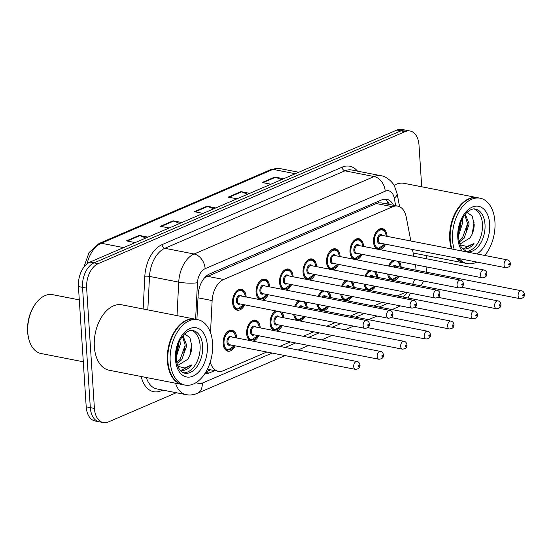 <?xml version="1.0" encoding="UTF-8"?>
<svg xmlns="http://www.w3.org/2000/svg" width="552" height="552" viewBox="0 0 552 552"><rect width="100%" height="100%" fill="white"/><g stroke="black" fill="none" stroke-linecap="round" stroke-linejoin="round"><path stroke-width="0.83" d="M259.495 299.584A10.66 6.624 -78.9 0 1 256.073 292.532A10.66 6.624 -78.9 0 1 264.905 279.153A10.66 6.624 -78.9 0 1 269.638 286.695A10.66 6.624 -78.9 0 1 269.652 286.867M282.983 289.476A10.66 6.624 -78.9 0 1 279.56 282.431A10.66 6.624 -78.9 0 1 288.392 269.045A10.66 6.624 -78.9 0 1 293.126 276.593A10.66 6.624 -78.9 0 1 293.14 276.766M306.47 279.374A10.66 6.624 -78.9 0 1 303.048 272.329A10.66 6.624 -78.9 0 1 311.88 258.943A10.66 6.624 -78.9 0 1 316.613 266.492A10.66 6.624 -78.9 0 1 316.627 266.664M329.958 269.272A10.66 6.624 -78.9 0 1 326.536 262.221A10.66 6.624 -78.9 0 1 335.368 248.842A10.66 6.624 -78.9 0 1 340.101 256.383A10.66 6.624 -78.9 0 1 340.108 256.556M353.446 259.171A10.66 6.624 -78.9 0 1 350.023 252.119A10.66 6.624 -78.9 0 1 358.848 238.733A10.66 6.624 -78.9 0 1 363.589 246.282A10.66 6.624 -78.9 0 1 363.596 246.454M376.926 249.062A10.66 6.624 -78.9 0 1 373.511 242.017A10.66 6.624 -78.9 0 1 382.336 228.631A10.66 6.624 -78.9 0 1 387.076 236.18A10.66 6.624 -78.9 0 1 387.083 236.353M244.626 304.821A10.66 6.624 -78.9 0 1 237.325 310.183A10.66 6.624 -78.9 0 1 232.585 302.634A10.66 6.624 -78.9 0 1 241.417 289.255A10.66 6.624 -78.9 0 1 246.157 296.803A10.66 6.624 -78.9 0 1 246.164 296.976M250.077 340.591A10.66 6.624 -78.9 0 1 246.654 333.546A10.66 6.624 -78.9 0 1 255.486 320.16A10.66 6.624 -78.9 0 1 260.22 327.709A10.66 6.624 -78.9 0 1 260.233 327.881M273.564 330.489A10.66 6.624 -78.9 0 1 270.142 323.438A10.66 6.624 -78.9 0 1 275.413 310.845M281.975 312.128A10.66 6.624 -78.9 0 1 283.707 317.607A10.66 6.624 -78.9 0 1 283.721 317.779M294.671 306.463A10.66 6.624 -78.9 0 1 298.901 300.743M305.463 302.027A10.66 6.624 -78.9 0 1 307.195 307.498A10.66 6.624 -78.9 0 1 307.209 307.671M318.159 296.362A10.66 6.624 -78.9 0 1 322.389 290.635M328.944 291.918A10.66 6.624 -78.9 0 1 330.682 297.397A10.66 6.624 -78.9 0 1 330.689 297.569M341.647 286.26A10.66 6.624 -78.9 0 1 345.876 280.533M352.431 281.817A10.66 6.624 -78.9 0 1 354.17 287.295A10.66 6.624 -78.9 0 1 354.177 287.468M365.127 276.152A10.66 6.624 -78.9 0 1 369.364 270.432M375.919 271.715A10.66 6.624 -78.9 0 1 377.658 277.187A10.66 6.624 -78.9 0 1 377.665 277.359M388.615 266.05A10.66 6.624 -78.9 0 1 392.851 260.33M399.406 261.607A10.66 6.624 -78.9 0 1 401.145 267.085A10.66 6.624 -78.9 0 1 401.152 267.258M235.214 345.835A10.66 6.624 -78.9 0 1 227.907 351.196A10.66 6.624 -78.9 0 1 223.167 343.648A10.66 6.624 -78.9 0 1 231.999 330.268A10.66 6.624 -78.9 0 1 236.739 337.81A10.66 6.624 -78.9 0 1 236.746 337.983M410.847 241.003L406.237 217.06A19.989 12.42 101.1 0 0 397.764 206.124L381.342 202.915L378.389 202.901L376.264 203.536L205.144 277.428A19.989 14.421 66.7 0 0 205.116 277.187M210.257 362.071A19.989 12.42 101.1 0 0 218.337 371.31A19.989 12.42 101.1 0 0 223.401 370.682L266.795 352.01M397.764 206.124A19.989 12.42 101.1 0 0 392.7 206.752L223.65 279.478A19.989 12.42 101.1 0 0 212.14 300.564L210.505 332.677M415.96 270.156A19.989 12.42 101.1 0 0 415.497 265.132L415.421 264.746M413.786 256.273L412.482 249.469M397.254 295.893L404.409 292.815A19.989 12.42 101.1 0 0 405.596 292.222M412.641 284.204A19.989 12.42 101.1 0 0 414.607 279.284M279.816 346.414L290.283 341.909M303.303 336.306L313.771 331.807M326.791 326.204L335.271 322.554M350.278 316.103L358.759 312.453M373.766 305.994L382.246 302.351M268.113 294.72A10.66 6.624 -78.9 0 1 262.214 300.115M291.601 284.611A10.66 6.624 -78.9 0 1 285.701 290.014M315.088 274.51A10.66 6.624 -78.9 0 1 309.189 279.905M338.576 264.408A10.66 6.624 -78.9 0 1 332.677 269.804M362.064 254.306A10.66 6.624 -78.9 0 1 356.157 259.702M385.551 244.198A10.66 6.624 -78.9 0 1 379.645 249.594M258.695 335.726A10.66 6.624 -78.9 0 1 252.795 341.122M282.182 325.625A10.66 6.624 -78.9 0 1 276.283 331.021M305.077 316.648A10.66 6.624 -78.9 0 1 299.77 320.919M297.052 320.388A10.66 6.624 -78.9 0 1 293.74 314.433M328.564 306.546A10.66 6.624 -78.9 0 1 323.258 310.81M320.539 310.279A10.66 6.624 -78.9 0 1 317.227 304.331M352.052 296.445A10.66 6.624 -78.9 0 1 346.746 300.709M344.027 300.178A10.66 6.624 -78.9 0 1 340.715 294.223M375.539 286.336A10.66 6.624 -78.9 0 1 370.226 290.607M367.515 290.076A10.66 6.624 -78.9 0 1 364.203 284.121M399.027 276.235A10.66 6.624 -78.9 0 1 393.714 280.506M390.995 279.967A10.66 6.624 -78.9 0 1 387.69 274.02M176.302 392.727L108.358 421.956A19.989 12.42 -78.9 0 1 103.293 422.584A19.989 12.42 -78.9 0 1 94.413 408.439L86.636 288.151A19.989 12.42 -78.9 0 1 98.125 263.69L405.058 131.645L400.959 130.845A19.989 12.42 -78.9 0 1 406.031 130.217A19.989 12.42 -78.9 0 0 400.959 130.845L94.026 262.883L400.959 130.845L396.86 130.044A19.989 12.42 -78.9 0 1 401.925 129.416L410.129 131.017A19.989 12.42 -78.9 0 1 419.009 145.169L421.7 186.776M86.636 288.151L82.531 287.35A19.989 12.42 -78.9 0 1 94.026 262.883A19.989 12.42 -78.9 0 0 82.531 287.35L90.314 407.638L82.531 287.35L78.432 286.55A19.989 12.42 -78.9 0 1 89.921 262.083L396.86 130.044M103.293 422.584L99.194 421.783A19.989 12.42 -78.9 0 1 90.314 407.638A19.989 12.42 -78.9 0 0 99.194 421.783L95.089 420.983A19.989 12.42 -78.9 0 1 86.209 406.831L78.432 286.55M281.492 179.669L275.558 177.254A5.334 3.843 -113.3 0 0 274.848 177.033L283.625 178.751M270.908 184.223L262.124 182.505L274.848 177.033M179.745 223.443L173.811 221.021A5.334 3.843 -113.3 0 0 173.1 220.807L181.877 222.525M169.16 227.997L160.377 226.279L173.1 220.807M145.831 238.029L139.897 235.614A5.334 3.843 -113.3 0 0 139.18 235.4L147.964 237.118M135.247 242.59L126.463 240.872L139.18 235.4M247.579 194.263L241.645 191.841A5.334 3.843 -113.3 0 0 240.927 191.627L249.711 193.345M236.987 198.817L228.211 197.098L240.927 191.627M213.665 208.849L207.731 206.434A5.334 3.843 -113.3 0 0 207.014 206.22L215.791 207.938M203.074 213.403L194.297 211.692L207.014 206.22M204.744 373.821A19.989 12.42 101.1 0 0 209.008 373.083L214.749 370.613M426.841 266.982A19.989 12.42 -78.9 0 1 426.448 272.205M423.653 281.051A19.989 12.42 -78.9 0 1 420.61 285.763M426.144 255.555L426.351 258.736M405.058 131.645A19.989 12.42 -78.9 0 1 410.129 131.017M393.535 205.296A19.989 12.42 101.1 0 0 386.662 199.3A19.989 12.42 101.1 0 0 381.591 199.927L209.663 273.895A19.989 12.42 101.1 0 0 198.154 294.975L196.905 319.505M210.65 369.805L205.999 371.806M384.558 199.182A19.989 12.42 -78.9 0 1 389.436 204.495M83.297 361.781L41.096 353.528A29.987 18.63 -78.9 0 1 28.856 339.204L28.628 338.335A28.656 17.802 -78.9 0 1 27.6 331.738A28.656 17.802 -78.9 0 1 35.342 304.042L35.88 303.317A29.987 18.63 -78.9 0 1 52.612 294.664L79.295 299.888M28.856 339.204A29.987 18.63 -78.9 0 1 27.779 332.304A29.987 18.63 -78.9 0 1 35.88 303.317M182.436 384.571A33.32 20.7 -78.9 0 1 182.174 384.523A33.32 20.7 -78.9 0 1 167.38 360.946A33.32 20.7 -78.9 0 1 194.973 319.125A33.32 20.7 -78.9 0 1 195.229 319.18M182.174 384.523L109.137 370.233A33.32 20.7 -78.9 0 1 94.337 346.656A33.32 20.7 -78.9 0 1 121.937 304.835L194.973 319.125M169.057 368.605A32.989 20.493 -78.9 0 1 169.029 368.494A32.989 20.493 -78.9 0 1 167.843 360.904A32.989 20.493 -78.9 0 1 176.757 329.02A32.989 20.493 -78.9 0 1 176.819 328.93M184.996 385.075L182.691 384.627A33.32 20.7 -78.9 0 1 169.084 368.715A33.32 20.7 -78.9 0 1 167.891 361.042A33.32 20.7 -78.9 0 1 176.888 328.833A33.32 20.7 -78.9 0 1 195.484 319.222L197.788 319.677A33.32 20.7 -78.9 0 1 212.589 343.254A33.32 20.7 -78.9 0 1 184.996 385.075A33.32 20.7 -78.9 0 1 170.195 361.498A33.32 20.7 -78.9 0 1 197.788 319.677M191.785 330.434A21.728 13.496 -78.9 0 1 200.093 345.428A21.728 13.496 -78.9 0 1 183.485 372.855M182.464 336.32L185.189 345.166L180.118 359.407L176.723 362.395M182.953 335.699L186.817 345.483L181.739 359.725L176.957 363.43M178.669 343.192L176.226 354.067M179.938 340.377L180.311 344.207L176.157 357.247M177.371 364.913L178.248 365.155L187.597 359.407C190.316 355.502 191.737 351.086 191.855 346.152L189.867 337.5L184.609 333.891M182.388 370.482C185.734 370.399 188.825 368.543 191.661 364.927L184.699 367.963L177.889 366.342M191.661 364.927L181.187 370.309M191.73 343.62L189.853 355.419M185.175 345.828L183.747 352.983M178.669 344.558L177.24 351.714M464.777 263.111A33.32 20.7 -78.9 0 1 464.522 263.062A33.32 20.7 -78.9 0 1 456.297 258.039M451.432 248.945A33.32 20.7 -78.9 0 1 449.721 239.478A33.32 20.7 -78.9 0 1 477.321 197.657A33.32 20.7 -78.9 0 1 477.577 197.713M451.405 247.144A32.989 20.493 -78.9 0 1 451.377 247.034A32.989 20.493 -78.9 0 1 450.19 239.437A32.989 20.493 -78.9 0 1 459.105 207.552A32.989 20.493 -78.9 0 1 459.167 207.462M476.859 262.062A33.32 20.7 -78.9 0 1 467.344 263.614L465.039 263.159A33.32 20.7 -78.9 0 1 456.808 258.143M451.95 249.042A33.32 20.7 -78.9 0 1 451.432 247.248A33.32 20.7 -78.9 0 1 450.239 239.582A33.32 20.7 -78.9 0 1 459.236 207.373A33.32 20.7 -78.9 0 1 477.832 197.761L480.136 198.209A33.32 20.7 -78.9 0 1 494.937 221.794A33.32 20.7 -78.9 0 1 484.787 255.466M467.344 263.614A33.32 20.7 -78.9 0 1 459.112 258.591M454.255 249.497A33.32 20.7 -78.9 0 1 452.543 240.03A33.32 20.7 -78.9 0 1 480.136 198.209M474.133 208.966A21.728 13.496 -78.9 0 1 482.441 223.96A21.728 13.496 -78.9 0 1 465.833 251.388M464.812 214.852L467.537 223.698L462.466 237.946L459.071 240.934M465.295 214.238L469.166 224.022L464.087 238.264L459.298 241.969M461.017 221.725L458.574 232.606M462.286 218.909L462.659 222.746L458.505 235.787M459.719 243.446L460.596 243.687L469.945 237.946C472.664 234.041 474.085 229.618 474.202 224.685L472.215 216.039L466.957 212.423M464.736 249.021C468.082 248.931 471.173 247.082 474.009 243.466L467.047 246.502L460.23 244.881M394.024 185.313A33.32 20.7 -78.9 0 1 404.285 183.367L477.321 197.657M474.009 243.466L463.535 248.848M474.078 222.159L472.201 233.958M467.523 224.367L466.095 231.523M461.017 223.091L459.588 230.246M378.182 201.397A19.989 14.421 66.7 0 1 378.389 202.901M387.311 201.307A19.989 8.535 169.1 0 1 386.455 203.916M198.009 297.797L212.14 300.564M207.214 276.262L223.65 279.478M376.264 203.536L392.7 206.752M123.579 247.606L101.32 243.253A6.665 4.809 -113.3 0 0 99.091 243.46L270.804 169.588A6.665 4.809 66.7 0 1 273.026 169.381L101.32 243.253A26.655 16.56 101.1 0 0 87.037 263.842M270.804 169.588L279.781 168.546A26.655 16.56 101.1 0 0 273.026 169.381L295.292 173.735M86.209 406.831L94.413 408.439M89.921 262.083L98.125 263.69M207.731 206.434L195.132 211.851M173.811 221.021L161.218 226.444M139.897 235.614L127.305 241.031M241.645 191.841L229.045 197.264M275.558 177.254L262.966 182.671M205.634 372.421L209.008 373.083M196.45 382.405A13.331 8.28 101.1 0 0 202.253 383.143L272.17 353.066M202.253 383.143A13.331 9.612 -113.3 0 1 197.264 393.383C193.635 394.935 189.902 395.356 186.058 394.639A26.655 16.56 -78.9 0 1 175.557 383.233M162.785 390.085L161.246 390.747A3.333 2.401 66.7 0 1 161.308 389.795M161.246 390.747A29.987 18.63 -78.9 0 1 141.188 376.505M146.342 377.513A26.655 16.56 101.1 0 0 156.844 388.925L186.058 394.639M143.161 308.989L144.824 276.255A29.987 18.63 -78.9 0 1 162.088 244.633L342.157 167.166A29.987 18.63 -78.9 0 1 357.496 171.134M177.026 315.613L178.724 282.12L149.509 276.407L147.812 309.893M395.708 205.723L394.238 198.085A13.331 8.28 101.1 0 0 385.213 191.213L205.144 268.679A13.331 8.28 101.1 0 0 197.471 282.734A13.331 2.353 -177.1 0 1 178.724 282.12A26.655 16.56 -78.9 0 1 194.076 254.01L164.855 248.297A26.655 16.56 101.1 0 0 149.509 276.407A3.333 0.586 2.9 0 0 144.824 276.255M205.144 268.679A13.331 9.612 -113.3 0 0 194.076 254.01L374.139 176.55L344.924 170.83L164.855 248.297A3.333 2.401 66.7 0 1 162.088 244.633M385.213 191.213A13.331 9.612 -113.3 0 0 374.139 176.55A26.655 16.56 -78.9 0 1 380.901 175.708L351.679 169.995A26.655 16.56 101.1 0 0 344.924 170.83A3.333 2.401 66.7 0 1 342.157 167.166M197.471 282.734L195.615 319.249M285.191 347.463L295.658 342.958M308.678 337.362L319.146 332.856M332.166 327.253L340.646 323.61M355.654 317.152L364.134 313.501M379.141 307.05L387.614 303.4M402.615 296.942A13.331 8.28 101.1 0 0 407.162 292.525M399.613 206.738L397.074 193.559A13.331 5.686 169.1 0 1 394.238 198.085M400.145 305.849L397.371 307.298A13.331 9.612 -113.3 0 0 399.627 305.753M225.913 333.525A9.998 6.21 -78.9 0 1 231.357 330.82C232.992 330.075 234.552 332.476 236.042 338.031M235.863 337.81A9.329 5.796 101.1 0 0 229.259 331.924A9.329 5.796 101.1 0 0 224.015 343.282A9.329 5.796 101.1 0 0 228.045 349.864A9.329 5.796 101.1 0 0 234.324 345.662M230.653 344.938A4.664 2.898 -78.9 0 1 226.982 342.005A4.664 2.898 -78.9 0 1 228.763 336.913A4.664 2.898 -78.9 0 1 232.185 337.093M357.013 361.519L231.233 336.906A3.995 2.484 101.1 0 0 227.921 341.923A3.995 2.484 101.1 0 0 229.701 344.752L355.474 369.364A3.995 2.484 -78.9 0 1 353.701 366.535A3.995 2.484 -78.9 0 1 357.013 361.519C358.558 361.726 359.552 362.906 359.994 365.044C360.235 367.577 358.724 369.019 355.474 369.364M359.235 365.762A0.669 0.414 101.1 0 0 358.386 366.121A0.669 0.414 101.1 0 0 359.235 365.762M225.775 350.099L227.521 350.437A9.998 6.21 -78.9 0 1 223.498 345.876M243.908 304.683L236.939 309.43A9.998 6.21 -78.9 0 1 232.916 304.87M245.274 296.803A9.329 5.796 101.1 0 0 238.678 290.911A9.329 5.796 101.1 0 0 233.434 302.275A9.329 5.796 101.1 0 0 237.463 308.851A9.329 5.796 101.1 0 0 243.742 304.649M240.065 303.931A4.664 2.898 -78.9 0 1 236.401 300.999A4.664 2.898 -78.9 0 1 238.181 295.9A4.664 2.898 -78.9 0 1 241.603 296.079M240.651 295.893A3.995 2.484 101.1 0 0 237.339 300.916A3.995 2.484 101.1 0 0 239.113 303.745L364.893 328.35A3.995 2.484 -78.9 0 1 363.119 325.521A3.995 2.484 -78.9 0 1 366.431 320.505L240.651 295.893M367.804 325.114A0.669 0.414 101.1 0 0 368.646 324.748A0.669 0.414 101.1 0 0 367.804 325.114M235.331 292.519A9.998 6.21 -78.9 0 1 240.775 289.807L239.03 289.469M249.4 323.424A9.998 6.21 -78.9 0 1 254.845 320.719C256.48 319.974 258.039 322.375 259.53 327.929M259.343 327.709A9.329 5.796 101.1 0 0 252.747 321.816A9.329 5.796 101.1 0 0 247.503 333.18A9.329 5.796 101.1 0 0 251.533 339.756A9.329 5.796 101.1 0 0 257.812 335.554M254.134 334.836A4.664 2.898 -78.9 0 1 250.47 331.904A4.664 2.898 -78.9 0 1 252.25 326.805A4.664 2.898 -78.9 0 1 255.673 326.991M380.5 351.41L254.72 326.805A3.995 2.484 101.1 0 0 251.408 331.821A3.995 2.484 101.1 0 0 253.182 334.65L378.962 359.262A3.995 2.484 -78.9 0 1 377.188 356.433A3.995 2.484 -78.9 0 1 380.5 351.41C382.046 351.624 383.04 352.804 383.481 354.936C383.723 357.475 382.212 358.91 378.962 359.262M382.715 355.654A0.669 0.414 101.1 0 0 381.874 356.019A0.669 0.414 101.1 0 0 382.715 355.654M249.256 339.991L251.008 340.336A9.998 6.21 -78.9 0 1 246.985 335.775M272.888 313.322A9.998 6.21 -78.9 0 1 275.807 310.921M282.831 317.607A9.329 5.796 101.1 0 0 279.616 311.666M277.773 311.307A9.329 5.796 101.1 0 0 270.991 323.079A9.329 5.796 101.1 0 0 275.02 329.654A9.329 5.796 101.1 0 0 281.299 325.452M277.621 324.735A4.664 2.898 -78.9 0 1 273.958 321.802A4.664 2.898 -78.9 0 1 275.738 316.703A4.664 2.898 -78.9 0 1 279.16 316.882M403.988 341.308L278.208 316.696A3.995 2.484 101.1 0 0 274.896 321.719A3.995 2.484 101.1 0 0 276.669 324.548L402.449 349.154A3.995 2.484 -78.9 0 1 400.676 346.325A3.995 2.484 -78.9 0 1 403.988 341.308C405.534 341.522 406.527 342.695 406.969 344.834C407.203 347.367 405.699 348.809 402.449 349.154M406.203 345.552A0.669 0.414 101.1 0 0 405.354 345.918A0.669 0.414 101.1 0 0 406.203 345.552M272.743 329.889L274.496 330.234A9.998 6.21 -78.9 0 1 270.473 325.673M296.376 303.214A9.998 6.21 -78.9 0 1 299.294 300.819M306.319 307.498A9.329 5.796 101.1 0 0 303.103 301.565M301.261 301.206A9.329 5.796 101.1 0 0 295.52 306.629M424.164 336.223A3.995 2.484 -78.9 0 1 427.476 331.207C429.014 331.421 430.008 332.594 430.457 334.733C430.691 337.265 429.187 338.707 425.937 339.052A3.995 2.484 -78.9 0 1 424.164 336.223M429.691 335.45A0.669 0.414 101.1 0 0 428.842 335.809A0.669 0.414 101.1 0 0 429.691 335.45M427.476 331.207L301.696 306.595A3.995 2.484 101.1 0 0 299.708 307.45M296.231 319.787L297.983 320.125A9.998 6.21 -78.9 0 1 293.961 315.572M298.66 307.243A4.664 2.898 -78.9 0 1 302.648 306.781M294.699 314.619A9.329 5.796 101.1 0 0 304.124 316.462M319.863 293.112A9.998 6.21 -78.9 0 1 322.782 290.718M329.806 297.397A9.329 5.796 101.1 0 0 326.591 291.463M324.748 291.097A9.329 5.796 101.1 0 0 319.001 296.527M447.644 326.122A3.995 2.484 -78.9 0 1 450.956 321.098C452.502 321.312 453.496 322.492 453.937 324.624C454.179 327.163 452.674 328.606 449.425 328.951A3.995 2.484 -78.9 0 1 447.644 326.122M453.178 325.342A0.669 0.414 101.1 0 0 452.329 325.708A0.669 0.414 101.1 0 0 453.178 325.342M450.956 321.098L325.183 296.493A3.995 2.484 101.1 0 0 323.189 297.349M319.718 309.686L321.464 310.024A9.998 6.21 -78.9 0 1 317.441 305.463M322.147 297.142A4.664 2.898 -78.9 0 1 326.135 296.679M318.18 304.518A9.329 5.796 101.1 0 0 327.612 306.36M267.396 294.575L260.427 299.322A9.998 6.21 -78.9 0 1 256.404 294.768M268.762 286.695A9.329 5.796 101.1 0 0 262.159 280.809A9.329 5.796 101.1 0 0 256.921 292.167A9.329 5.796 101.1 0 0 260.951 298.749A9.329 5.796 101.1 0 0 267.23 294.547M263.552 293.823A4.664 2.898 -78.9 0 1 259.888 290.89A4.664 2.898 -78.9 0 1 261.669 285.798A4.664 2.898 -78.9 0 1 265.091 285.977M264.139 285.791A3.995 2.484 101.1 0 0 260.827 290.807A3.995 2.484 101.1 0 0 262.6 293.636L388.38 318.249A3.995 2.484 -78.9 0 1 386.607 315.42A3.995 2.484 -78.9 0 1 389.919 310.403L264.139 285.791M391.285 315.013A0.669 0.414 101.1 0 0 392.134 314.647A0.669 0.414 101.1 0 0 391.285 315.013M258.819 282.41A9.998 6.21 -78.9 0 1 264.263 279.705L262.517 279.36M290.883 284.473L283.914 289.22A9.998 6.21 -78.9 0 1 279.892 284.659M292.25 276.593A9.329 5.796 101.1 0 0 285.646 270.701A9.329 5.796 101.1 0 0 280.409 282.065A9.329 5.796 101.1 0 0 284.432 288.641A9.329 5.796 101.1 0 0 290.718 284.439M287.04 283.721A4.664 2.898 -78.9 0 1 283.376 280.789A4.664 2.898 -78.9 0 1 285.156 275.69A4.664 2.898 -78.9 0 1 288.579 275.876M287.627 275.69A3.995 2.484 101.1 0 0 284.315 280.706A3.995 2.484 101.1 0 0 286.088 283.535L411.868 308.147A3.995 2.484 -78.9 0 1 410.095 305.318A3.995 2.484 -78.9 0 1 413.407 300.295L287.627 275.69M414.773 304.904A0.669 0.414 101.1 0 0 415.621 304.538A0.669 0.414 101.1 0 0 414.773 304.904M282.307 272.308A9.998 6.21 -78.9 0 1 287.751 269.604L286.005 269.259M314.371 274.372L307.402 279.119A9.998 6.21 -78.9 0 1 303.372 274.558M315.737 266.492A9.329 5.796 101.1 0 0 309.134 260.599A9.329 5.796 101.1 0 0 303.897 271.963A9.329 5.796 101.1 0 0 307.919 278.539A9.329 5.796 101.1 0 0 314.198 274.337M310.528 273.619A4.664 2.898 -78.9 0 1 306.864 270.687A4.664 2.898 -78.9 0 1 308.644 265.588A4.664 2.898 -78.9 0 1 312.066 265.767M311.114 265.581A3.995 2.484 101.1 0 0 307.802 270.604A3.995 2.484 101.1 0 0 309.575 273.433L435.356 298.039A3.995 2.484 -78.9 0 1 433.582 295.21A3.995 2.484 -78.9 0 1 436.887 290.193L311.114 265.581M438.26 294.802A0.669 0.414 101.1 0 0 439.109 294.437A0.669 0.414 101.1 0 0 438.26 294.802M305.794 262.207A9.998 6.21 -78.9 0 1 311.238 259.495L309.486 259.157M202.653 345.931A21.728 13.496 -78.9 0 1 184.658 373.2L181.987 372.027C181.408 371.958 176.957 368.129 176.212 358.517C175.991 348.595 178.62 340.556 184.092 334.408C187.639 331.117 190.606 329.834 193 330.551A21.728 13.496 -78.9 0 1 202.653 345.931M207.338 345.517A25.061 15.566 -78.9 0 1 192.931 376.181A25.061 15.566 -78.9 0 1 175.453 359.235A25.061 15.566 -78.9 0 1 189.853 328.571A25.061 15.566 -78.9 0 1 207.338 345.517M485.001 224.464A21.728 13.496 -78.9 0 1 467.006 251.733L462.383 248.676C460.292 246.123 459.016 242.252 458.56 237.056C458.339 227.134 460.968 219.096 466.44 212.941C469.987 209.656 472.954 208.366 475.348 209.084A21.728 13.496 -78.9 0 1 485.001 224.464M462.176 251.043A25.061 15.566 -78.9 0 1 457.801 237.774A25.061 15.566 -78.9 0 1 472.201 207.103A25.061 15.566 -78.9 0 1 489.686 224.057A25.061 15.566 -78.9 0 1 476.866 253.92M343.351 283.01A9.998 6.21 -78.9 0 1 346.27 280.609M353.294 287.295A9.329 5.796 101.1 0 0 350.078 281.354M348.229 280.996A9.329 5.796 101.1 0 0 342.488 286.426M471.132 316.013A3.995 2.484 -78.9 0 1 474.444 310.997C475.99 311.211 476.983 312.384 477.425 314.523C477.666 317.055 476.162 318.497 472.912 318.842A3.995 2.484 -78.9 0 1 471.132 316.013M476.666 315.24A0.669 0.414 101.1 0 0 475.817 315.606A0.669 0.414 101.1 0 0 476.666 315.24M474.444 310.997L348.664 286.385A3.995 2.484 101.1 0 0 346.677 287.24M343.206 299.577L344.952 299.922A9.998 6.21 -78.9 0 1 340.929 295.361M345.635 287.04A4.664 2.898 -78.9 0 1 349.616 286.571M341.667 294.409A9.329 5.796 101.1 0 0 351.1 296.258M366.832 272.902A9.998 6.21 -78.9 0 1 369.757 270.508M376.781 277.187A9.329 5.796 101.1 0 0 373.559 271.253M371.717 270.894A9.329 5.796 101.1 0 0 365.976 276.317M494.62 305.911A3.995 2.484 -78.9 0 1 497.932 300.895C499.477 301.109 500.471 302.282 500.912 304.421C501.154 306.953 499.65 308.395 496.4 308.74A3.995 2.484 -78.9 0 1 494.62 305.911M500.153 305.139A0.669 0.414 101.1 0 0 499.305 305.504A0.669 0.414 101.1 0 0 500.153 305.139M497.932 300.895L372.151 276.283A3.995 2.484 101.1 0 0 370.164 277.138M366.694 289.476L368.439 289.821A9.998 6.21 -78.9 0 1 364.417 285.26M369.122 276.931A4.664 2.898 -78.9 0 1 373.104 276.469M365.155 284.308A9.329 5.796 101.1 0 0 374.587 286.15M390.319 262.8A9.998 6.21 -78.9 0 1 393.238 260.406M400.269 267.085A9.329 5.796 101.1 0 0 397.047 261.151M395.204 260.785A9.329 5.796 101.1 0 0 389.464 266.216M518.107 295.81A3.995 2.484 -78.9 0 1 521.419 290.787C522.965 291.001 523.958 292.18 524.4 294.32C524.641 296.852 523.13 298.294 519.88 298.639A3.995 2.484 -78.9 0 1 518.107 295.81M523.641 295.03A0.669 0.414 101.1 0 0 522.792 295.396A0.669 0.414 101.1 0 0 523.641 295.03M521.419 290.787L395.639 266.181A3.995 2.484 101.1 0 0 393.652 267.037M390.181 279.374L391.927 279.712A9.998 6.21 -78.9 0 1 387.904 275.151M392.61 266.83A4.664 2.898 -78.9 0 1 396.591 266.368M388.642 274.206A9.329 5.796 101.1 0 0 398.068 276.048M337.858 264.263L330.883 269.017A9.998 6.21 -78.9 0 1 326.86 264.456M339.225 256.383A9.329 5.796 101.1 0 0 332.621 250.498A9.329 5.796 101.1 0 0 327.384 261.855A9.329 5.796 101.1 0 0 331.407 268.438A9.329 5.796 101.1 0 0 337.686 264.235M334.015 263.518A4.664 2.898 -78.9 0 1 330.351 260.578A4.664 2.898 -78.9 0 1 332.125 255.486A4.664 2.898 -78.9 0 1 335.547 255.666M334.595 255.479A3.995 2.484 101.1 0 0 331.29 260.496A3.995 2.484 101.1 0 0 333.063 263.332L458.843 287.937A3.995 2.484 -78.9 0 1 457.063 285.108A3.995 2.484 -78.9 0 1 460.375 280.092L334.595 255.479M461.748 284.701A0.669 0.414 101.1 0 0 462.597 284.335A0.669 0.414 101.1 0 0 461.748 284.701M329.282 252.098A9.998 6.21 -78.9 0 1 334.726 249.394L332.973 249.049M361.339 254.161L354.37 258.909A9.998 6.21 -78.9 0 1 350.347 254.348M362.712 246.282A9.329 5.796 101.1 0 0 356.109 240.389A9.329 5.796 101.1 0 0 350.872 251.753A9.329 5.796 101.1 0 0 354.895 258.329A9.329 5.796 101.1 0 0 361.174 254.127M357.503 253.409A4.664 2.898 -78.9 0 1 353.839 250.477A4.664 2.898 -78.9 0 1 355.612 245.378A4.664 2.898 -78.9 0 1 359.035 245.564M358.082 245.378A3.995 2.484 101.1 0 0 354.77 250.394A3.995 2.484 101.1 0 0 356.551 253.223L482.331 277.835A3.995 2.484 -78.9 0 1 480.55 275.006A3.995 2.484 -78.9 0 1 483.862 269.983L358.082 245.378M485.236 274.592A0.669 0.414 101.1 0 0 486.084 274.227A0.669 0.414 101.1 0 0 485.236 274.592M352.762 241.997A9.998 6.21 -78.9 0 1 358.213 239.292L356.461 238.947M384.827 244.06L377.858 248.807A9.998 6.21 -78.9 0 1 373.835 244.246M386.2 236.18A9.329 5.796 101.1 0 0 379.597 230.287A9.329 5.796 101.1 0 0 374.353 241.652A9.329 5.796 101.1 0 0 378.382 248.227A9.329 5.796 101.1 0 0 384.661 244.025M380.99 243.308A4.664 2.898 -78.9 0 1 377.32 240.375A4.664 2.898 -78.9 0 1 379.1 235.276A4.664 2.898 -78.9 0 1 382.522 235.456M381.57 235.269A3.995 2.484 101.1 0 0 378.258 240.292A3.995 2.484 101.1 0 0 380.038 243.121L505.811 267.734A3.995 2.484 -78.9 0 1 504.038 264.898A3.995 2.484 -78.9 0 1 507.35 259.882L381.57 235.269M508.723 264.491A0.669 0.414 101.1 0 0 509.572 264.125A0.669 0.414 101.1 0 0 508.723 264.491M376.25 231.895A9.998 6.21 -78.9 0 1 381.694 229.183L379.948 228.845M387.952 204.205L387.414 201.418M207.414 369.178L218.337 371.31M83.849 267.196L89.044 252.561L99.091 243.46M279.781 168.546L298.742 172.252M397.074 193.559L394.514 186.19C393.838 183.968 387.739 176.557 380.901 175.708M412.93 283.625L412.855 284.245M410.481 293.174L407.962 297.99M197.264 393.383L285.101 355.598M298.121 349.996L308.589 345.49M321.609 339.887L332.076 335.388M345.097 329.785L353.577 326.135M368.584 319.684L377.064 316.034M392.072 309.582L397.371 307.298M231.357 330.82L229.611 330.475M227.521 350.437L234.49 345.69M364.893 328.35C368.143 328.005 369.654 326.563 369.412 324.031C369.184 322.12 368.191 320.947 366.431 320.505M236.939 309.43L235.186 309.085M245.461 297.024C243.515 288.448 241.997 290.952 240.775 289.807M254.845 320.719L253.099 320.374M251.008 340.336L257.977 335.588M280.671 311.873L283.003 317.635M274.496 330.234L281.465 325.487M304.159 301.772L306.484 307.533M425.937 339.052L367.791 327.674M297.983 320.125L304.318 316.503M327.647 291.67L329.972 297.431M449.425 328.951L391.278 317.572M321.464 310.024L327.805 306.394M388.38 318.249C391.63 317.904 393.134 316.462 392.9 313.929C392.672 312.018 391.678 310.838 389.919 310.403M260.427 299.322L258.674 298.984M268.948 286.916C267.002 278.346 265.477 280.851 264.263 279.705M411.868 308.147C415.118 307.802 416.622 306.36 416.387 303.821C416.16 301.909 415.166 300.736 413.407 300.295M283.914 289.22L282.162 288.882M292.429 276.814C290.49 268.237 288.965 270.742 287.751 269.604M435.356 298.039C438.605 297.694 440.11 296.251 439.875 293.719C439.647 291.808 438.654 290.635 436.887 290.193M307.402 279.119L305.649 278.774M315.916 266.713C313.978 258.136 312.453 260.641 311.238 259.495M464.522 263.062L413.158 253.009M351.134 281.561L353.459 287.323M472.912 318.842L414.766 307.471M344.952 299.922L351.293 296.293M374.622 271.46L376.947 277.221M496.4 308.74L438.253 297.362M368.439 289.821L374.78 286.191M398.102 261.358L400.435 267.12M519.88 298.639L461.734 287.261M391.927 279.712L398.261 276.083M458.843 287.937C462.093 287.592 463.597 286.15 463.356 283.618C463.135 281.706 462.141 280.526 460.375 280.092M330.883 269.017L329.137 268.672M339.404 256.604C337.458 248.034 335.94 250.539 334.726 249.394M482.331 277.835C485.581 277.49 487.085 276.048 486.843 273.516C486.622 271.598 485.629 270.425 483.862 269.983M354.37 258.909L352.624 258.571M362.892 246.502C360.946 237.926 359.428 240.43 358.213 239.292M505.811 267.734C509.068 267.382 510.572 265.947 510.331 263.407C510.103 261.496 509.11 260.323 507.35 259.882M377.858 248.807L376.112 248.462M386.379 236.401C384.433 227.824 382.916 230.329 381.694 229.183"/></g></svg>
